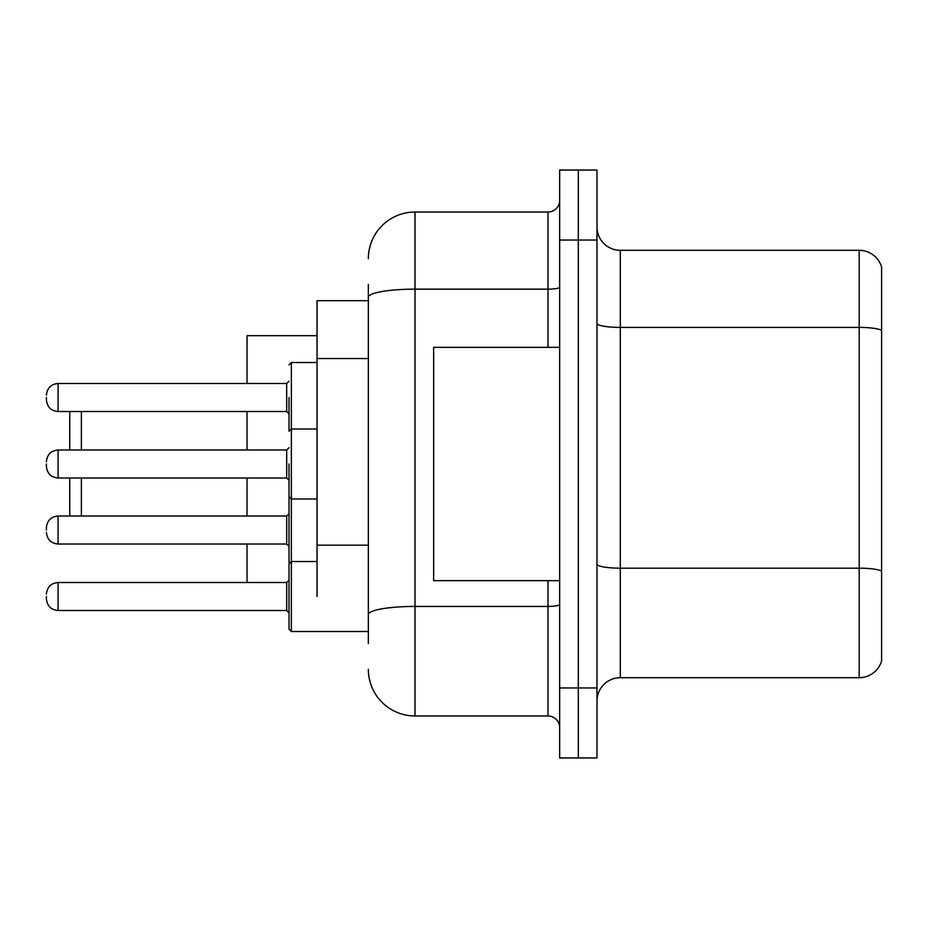 <?xml version="1.0" encoding="UTF-8"?>
<svg xmlns="http://www.w3.org/2000/svg" width="928" height="928" viewBox="0 0 928 928"><rect width="100%" height="100%" fill="white"/><g stroke="black" fill="none" stroke-linecap="round" stroke-linejoin="round"><path stroke-width="1.39" d="M368.346 300.695L317.028 300.695L317.028 596.507M368.346 643.638L368.346 284.362M559.654 687.961L559.654 757.956L578.318 757.956L578.318 687.961L578.318 757.956L596.982 757.956L596.982 687.961L578.318 687.961L578.318 240.039L578.318 687.961L559.654 687.961L559.654 240.039L578.318 240.039L578.318 170.044L578.318 240.039L596.982 240.039L596.982 687.961M596.982 240.039L596.982 170.044L559.654 170.044L559.654 240.039M368.346 258.703A46.655 46.655 0 0 1 415.013 212.036L415.013 715.964L547.984 715.964L547.984 580.65M415.013 212.036L547.984 212.036A11.67 11.67 0 0 0 559.654 200.378M559.654 727.622A11.67 11.67 0 0 0 547.984 715.964M415.013 715.964A46.655 46.655 0 0 1 368.346 669.297M596.982 701.034A23.328 23.328 0 0 1 620.31 677.695L859.2 677.695L859.2 250.305L620.31 250.305A23.328 23.328 0 0 1 596.982 226.966A23.328 23.328 0 0 0 620.31 250.305L620.31 677.695M881.6 267.102A23.328 23.328 0 0 0 859.2 250.305A23.328 23.328 0 0 1 881.6 267.102L881.6 660.898A23.328 23.328 0 0 1 859.2 677.695M881.6 330.658L881.6 571.091A23.328 4.048 180 0 0 859.2 568.18L620.31 568.18A23.328 4.048 0 0 1 596.982 564.12M69.728 478.001L69.728 516.026M81.397 478.001L81.397 516.026M247.034 478.001L247.034 516.026M247.034 544.017L247.034 582.517M317.028 335.692L247.034 335.692L247.034 383.508M247.034 411.51L247.034 449.999M81.397 411.51L81.397 449.999M69.728 411.51L69.728 449.999M559.654 347.35L433.666 347.35L433.666 580.65L559.654 580.65M46.4 530.027L46.4 527.696L46.4 530.027M289.026 562.681L289.026 497.362M289.026 596.507L289.026 563.853L291.357 561.521L291.357 631.504L289.026 629.172L289.026 596.507M46.4 596.507L46.4 598.85L46.4 596.507M289.026 397.509L289.026 430.174L289.026 397.509M46.4 397.509L46.4 399.84L46.4 397.509M289.026 464L289.026 496.666L289.026 464M46.4 464L46.4 466.332L46.4 464M368.346 358.533L317.028 358.533M368.346 545.165L317.028 545.165M559.654 604.406A11.67 2.03 0 0 1 547.984 606.436L415.013 606.436A46.655 8.097 180 0 0 368.346 614.545M368.346 297.262A46.655 8.097 180 0 1 415.013 289.153L547.984 289.153L547.984 212.036M547.984 347.35L547.984 289.153A11.67 2.03 0 0 0 559.654 287.123M881.6 330.333A23.328 4.048 180 0 0 859.2 327.41L620.31 327.41A23.328 4.048 0 0 1 596.982 323.362M317.028 362.512L291.357 362.512L291.357 561.521L289.026 563.853L291.357 561.521L317.028 561.521M46.4 527.696C47.154 520.538 51.04 516.652 58.07 516.026L58.07 544.017L286.694 544.017L286.694 516.026L289.026 513.694M46.4 594.175C47.154 587.03 51.04 583.144 58.07 582.517L58.07 610.508L286.694 610.508L286.694 582.517L289.026 580.186M286.694 383.508L58.07 383.508L58.07 411.51L286.694 411.51L286.694 383.508L289.026 381.176M286.694 449.999L58.07 449.999L58.07 478.001L286.694 478.001L286.694 449.999L289.026 447.667M286.694 544.017L289.026 546.348M58.07 516.026L286.694 516.026M58.07 544.017C51.04 543.39 47.154 539.504 46.4 532.359M291.357 631.504L289.026 629.172L291.357 631.504L368.346 631.504M286.694 610.508L289.026 612.84M58.07 582.517L286.694 582.517M58.07 610.508C51.04 609.882 47.154 605.996 46.4 598.85M289.107 430.754L289.026 430.174M58.07 411.51C51.04 410.884 47.154 406.998 46.4 399.84M58.07 383.508C51.04 384.134 47.154 388.032 46.4 395.177M286.694 411.51L289.026 413.842M291.357 362.512L289.026 364.855M317.028 498.997L291.357 498.997L289.026 496.666M58.07 478.001C51.04 477.375 47.154 473.477 46.4 466.332M289.026 431.334L291.357 429.003L317.028 429.003M58.07 449.999C51.04 450.625 47.154 454.523 46.4 461.668M286.694 478.001L289.026 480.333"/></g></svg>
